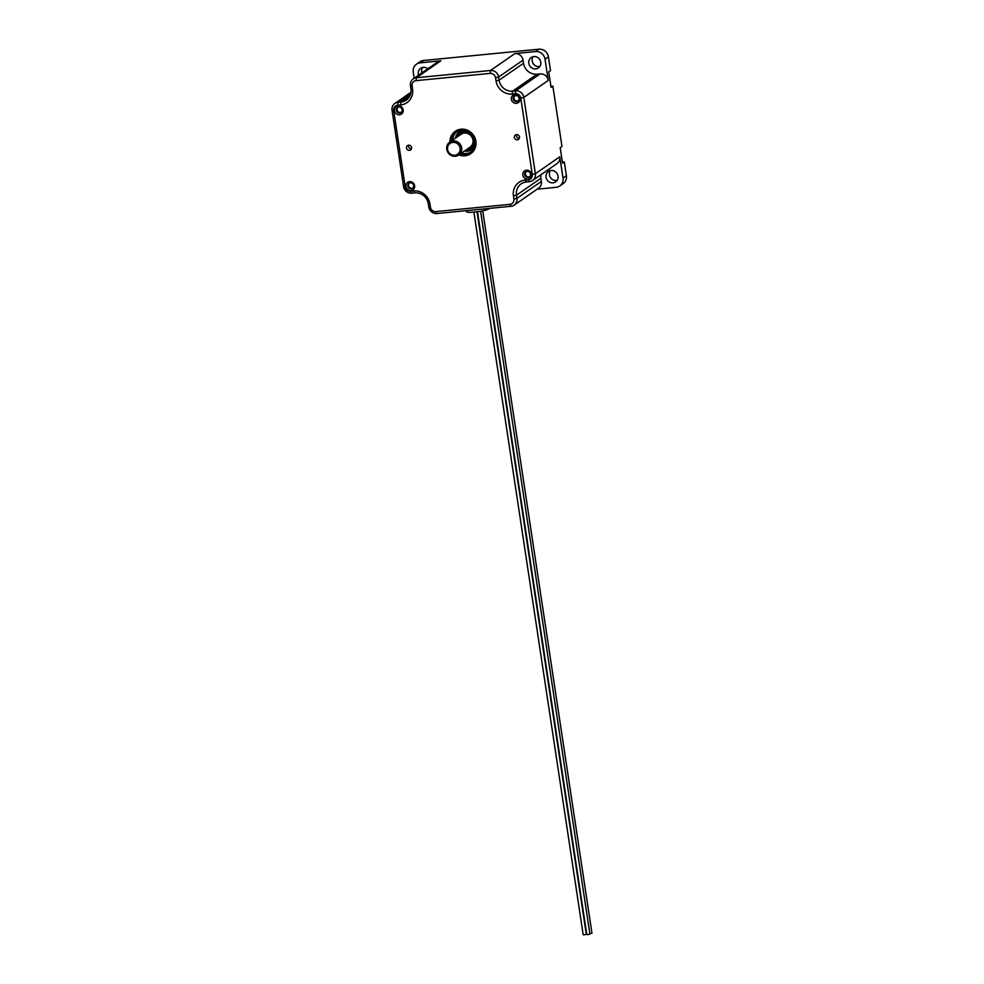 <?xml version="1.0" encoding="UTF-8"?>
<svg xmlns="http://www.w3.org/2000/svg" width="984" height="984" viewBox="0 0 984 984"><rect width="100%" height="100%" fill="white"/><g stroke="black" fill="none" stroke-linecap="round" stroke-linejoin="round"><path stroke-width="1.48" d="M477.474 211.72L586.784 934.529L587.891 934.603L589.896 934.062L480.586 211.277M473.894 212.077L583.18 934.726L584.287 934.8L586.292 934.259L477.031 211.769M409.873 95.915L401.029 102.041L397.979 102.336A7.429 6.962 -124.7 0 0 392.05 110.27L403.588 186.628A7.429 6.962 -124.7 0 0 411.718 193.184L414.768 192.889A12.374 11.611 -124.7 0 1 428.323 203.823L428.79 206.96A7.429 6.962 -124.7 0 0 436.921 213.528L435.851 211.597L509.946 204.352A4.957 4.649 -124.7 0 0 513.906 199.063L513.427 195.914L516.477 195.201L516.957 198.338A7.429 6.962 -124.7 0 1 511.016 206.283L436.921 213.528M400.697 104.944L401.029 102.041A12.374 11.611 -124.7 0 0 406.257 100.134A12.374 11.611 -124.7 0 0 410.931 88.818L410.451 85.669L412.087 85.928L412.567 89.077A14.858 13.936 -124.7 0 1 400.697 104.944L397.647 105.239A4.957 4.649 -124.7 0 0 393.686 110.528L405.236 186.886A4.957 4.649 -124.7 0 0 410.648 191.253L413.698 190.958A14.858 13.936 -124.7 0 1 429.959 204.082L430.438 207.218A4.957 4.649 -124.7 0 0 435.851 211.597M513.427 195.914A14.858 13.936 -124.7 0 1 525.308 180.047L528.359 179.752A4.957 4.649 -124.7 0 0 532.307 174.463L520.77 98.105A4.957 4.649 -124.7 0 0 515.345 93.738L512.295 94.034A14.858 13.936 -124.7 0 1 496.034 80.909L495.567 77.773L498.617 77.047A7.429 6.962 -124.7 0 0 490.487 70.491L416.392 77.736A7.429 6.962 -124.7 0 0 413.255 78.88L437.683 61.955A7.429 6.962 55.3 0 1 440.82 60.811L420.18 62.828A8.659 8.13 -124.7 0 0 413.255 72.09L414.19 78.24M413.255 78.88A7.429 6.962 -124.7 0 0 410.451 85.669M514.915 53.566A7.429 6.962 55.3 0 1 523.045 60.122L523.513 63.271A12.374 11.611 -124.7 0 0 537.067 74.206L540.118 73.898A7.429 6.962 55.3 0 1 548.248 80.467L545.025 59.2A8.659 8.13 -124.7 0 0 535.542 51.549L514.915 53.566L490.487 70.491L490.143 73.394L416.048 80.639A4.957 4.649 -124.7 0 0 412.087 85.928M523.045 60.122L498.617 77.047L499.085 80.196A12.374 11.611 -124.7 0 0 512.639 91.131L515.69 90.835A7.429 6.962 -124.7 0 1 523.82 97.391L535.37 173.738A7.429 6.962 -124.7 0 1 529.429 181.671L526.379 181.978A12.374 11.611 -124.7 0 0 521.151 183.885A12.374 11.611 -124.7 0 0 516.477 195.201L540.905 178.276L541.385 181.413A7.429 6.962 55.3 0 1 538.58 188.202L514.152 205.139M537.178 189.186L556.083 187.329A8.659 8.13 -124.7 0 0 563.008 178.079L559.798 156.813A7.429 6.962 55.3 0 1 556.993 163.602L532.565 180.527M540.88 174.771A12.374 11.611 -124.7 0 0 540.905 178.276M489.663 208.362L489.183 208.694A11.759 1.894 171.4 0 1 478.839 211.572L470.992 212.347A11.759 1.894 171.4 0 1 466.428 211.548L466.293 210.65M559.736 186.001L563.131 183.651A8.659 8.13 -124.7 0 0 566.39 175.73L564.312 161.93L562.541 163.16L560.203 147.686L561.975 146.468L552.848 86.112L551.077 87.342L548.74 71.869L550.499 70.651L548.42 56.851A8.659 8.13 -124.7 0 0 538.937 49.2L423.575 60.479A8.659 8.13 -124.7 0 0 419.922 61.807L416.527 64.157M465.924 150.023A9.902 9.287 -124.7 0 0 471.717 148.51A9.902 9.287 -124.7 0 0 475.149 143.664M460.426 132.225A9.902 9.287 -124.7 0 0 456.982 137.108M409.307 183.073A3.1 2.903 -124.7 0 0 412.788 188.116M411.177 188.842A3.1 2.903 -124.7 0 0 413.096 184.168A3.1 2.903 -124.7 0 0 407.979 186.825A3.1 2.903 -124.7 0 0 411.177 188.842M526.182 171.647A3.1 2.903 -124.7 0 0 529.675 176.69M528.051 177.415A3.1 2.903 -124.7 0 0 529.982 172.741A3.1 2.903 -124.7 0 0 524.866 175.398A3.1 2.903 -124.7 0 0 528.051 177.415M397.831 107.256A3.1 2.903 -124.7 0 0 401.324 112.299M399.701 113.025A3.1 2.903 -124.7 0 0 401.632 108.351A3.1 2.903 -124.7 0 0 396.515 111.007A3.1 2.903 -124.7 0 0 399.701 113.025M514.718 95.829A3.1 2.903 -124.7 0 0 518.211 100.872M516.588 101.598A3.1 2.903 -124.7 0 0 518.519 96.924A3.1 2.903 -124.7 0 0 513.39 99.581A3.1 2.903 -124.7 0 0 516.588 101.598M408.803 145.152A2.669 2.509 -124.7 0 0 411.41 148.916M411.57 147.526A2.669 2.509 55.3 0 1 406.995 149.199A2.669 2.509 55.3 0 1 407.524 145.583A2.669 2.509 55.3 0 1 411.57 147.526M516.711 134.611A2.669 2.509 -124.7 0 0 519.318 138.375M519.478 136.973A2.669 2.509 55.3 0 1 514.89 138.646A2.669 2.509 55.3 0 1 515.432 135.029A2.669 2.509 55.3 0 1 519.478 136.973M495.567 77.773A4.957 4.649 -124.7 0 0 490.143 73.394M399.504 114.771A4.576 4.293 -124.7 0 0 402.247 107.699A4.576 4.293 -124.7 0 0 394.732 108.437A4.576 4.293 -124.7 0 0 399.504 114.771M516.379 103.345A4.576 4.293 -124.7 0 0 519.121 96.272A4.576 4.293 -124.7 0 0 511.618 97.01A4.576 4.293 -124.7 0 0 516.379 103.345M527.854 179.162A4.576 4.293 -124.7 0 0 530.597 172.089A4.576 4.293 -124.7 0 0 523.082 172.827A4.576 4.293 -124.7 0 0 527.854 179.162M410.968 190.588A4.576 4.293 -124.7 0 0 413.711 183.516A4.576 4.293 -124.7 0 0 406.195 184.254A4.576 4.293 -124.7 0 0 410.968 190.588M456.908 131.684A12.374 11.611 -124.7 0 0 452.702 140.072M461.644 152.987A12.374 11.611 -124.7 0 0 470.992 151.991M478.839 211.572L470.992 212.347M529.995 176.333A2.952 2.768 55.3 0 1 525.431 174.242A2.952 2.768 55.3 0 1 526.625 171.474M401.644 111.942A2.952 2.768 55.3 0 1 397.081 109.9A2.952 2.768 55.3 0 1 398.274 107.084M518.531 100.516A2.952 2.768 55.3 0 1 513.956 98.425A2.952 2.768 55.3 0 1 515.161 95.657M413.108 187.76A2.952 2.768 55.3 0 1 408.544 185.668A2.952 2.768 55.3 0 1 409.75 182.901M564.312 161.93L562.393 162.114M552.848 86.112L550.917 86.297M539.847 66.42A6.31 5.916 55.3 0 1 533.107 56.691M533.857 56.568A6.31 5.916 -124.7 0 0 529.921 66.1A6.31 5.916 -124.7 0 0 540.364 60.688A6.31 5.916 -124.7 0 0 533.857 56.568M557.079 180.318A6.31 5.916 55.3 0 1 550.339 170.589M551.077 170.466A6.31 5.916 -124.7 0 0 547.141 179.998A6.31 5.916 -124.7 0 0 557.596 174.586A6.31 5.916 -124.7 0 0 551.077 170.466M421.927 72.865A6.31 5.916 55.3 0 1 422.579 67.502M427.843 68.782A6.31 5.916 -124.7 0 0 418.544 75.215M589.846 933.718L591.95 933.164L482.713 210.847M458.446 136.1A8.671 8.13 55.3 0 1 473.968 139.79A8.671 8.13 55.3 0 1 467.388 149.014M461.631 147.871A7.86 7.368 -124.7 0 0 449.725 142.139A7.86 7.368 -124.7 0 0 448.138 152.791A7.86 7.368 -124.7 0 0 461.631 147.871M460.106 148.227A6.617 6.212 55.3 0 1 451.558 154.734A6.617 6.212 55.3 0 1 449.86 143.553A6.617 6.212 55.3 0 1 460.106 148.227M397.647 105.239L397.979 102.336L410.746 93.492M416.048 80.639L416.392 77.736L440.82 60.811M523.513 63.271L499.085 80.196L496.034 80.909M537.067 74.206L512.639 91.131L512.295 94.034M540.118 73.898L515.69 90.835L515.345 93.738M548.248 80.467L523.82 97.391L520.77 98.105M559.798 156.813L535.37 173.738L532.307 174.463M541.385 181.413L516.957 198.338L513.906 199.063M420.18 62.828L423.575 60.479M535.542 51.549L538.937 49.2M545.025 59.2L548.42 56.851M466.17 130.712A9.902 9.287 -124.7 0 0 460.401 132.25A9.902 9.287 -124.7 0 0 456.92 137.157M465.863 150.072A9.902 9.287 -124.7 0 0 471.68 148.535L475.149 143.553M462.886 130.146A10.91 10.234 -124.7 0 0 455.444 138.178M464.387 151.093A10.91 10.234 -124.7 0 0 474.522 146.936M458.901 154.894A13.616 12.767 -124.7 0 0 465.014 155.78A13.616 12.767 -124.7 0 0 475.973 141.831A13.616 12.767 -124.7 0 0 462.136 129.15A13.616 12.767 -124.7 0 0 449.946 141.979M460.451 153.824A12.374 11.611 -124.7 0 0 465.174 154.328A12.374 11.611 -124.7 0 0 470.401 152.422A12.374 11.611 -124.7 0 0 474.3 138.252A12.374 11.611 -124.7 0 0 461.521 130.171A12.374 11.611 -124.7 0 0 456.305 132.077A12.374 11.611 -124.7 0 0 451.508 140.909M509.946 204.352L511.016 206.283M428.79 206.96L430.438 207.218M428.323 203.823L429.959 204.082M414.768 192.889L413.698 190.958M525.308 180.047L526.379 181.978M411.718 193.184L410.648 191.253M528.359 179.752L529.429 181.671M403.588 186.628L405.236 186.886M392.05 110.27L393.686 110.528M410.931 88.818L412.567 89.077M471.619 212.286L478.052 211.658M563.008 178.079L566.39 175.73M467.535 148.916A8.598 8.069 -124.7 0 0 467.228 132.41A8.598 8.069 -124.7 0 0 458.581 136.001M449.725 142.139L461.066 134.279A7.86 7.368 55.3 0 1 472.984 140.011A7.86 7.368 55.3 0 1 470.02 147.194L458.667 155.054M410.955 92.311L394.855 103.48M460.401 132.25L466.281 130.737M456.305 132.077C461.188 129.125 466.047 129.581 470.844 133.418C476.687 139.986 476.539 146.321 470.401 152.422"/></g></svg>
